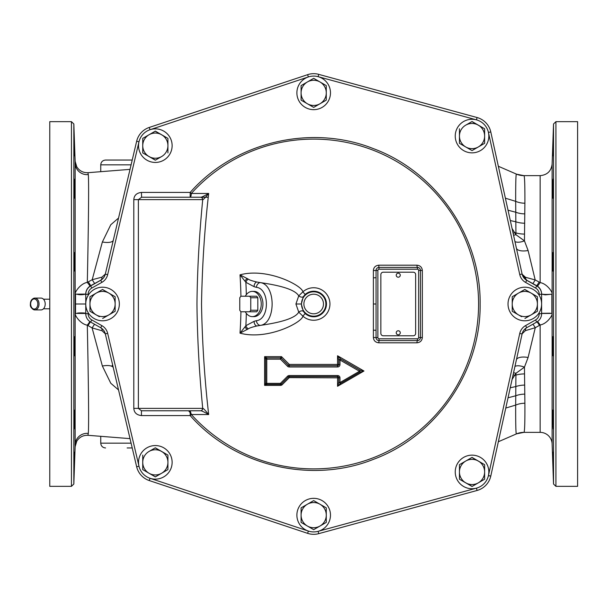 <?xml version="1.0" encoding="UTF-8"?>
<svg xmlns="http://www.w3.org/2000/svg" width="608" height="608" viewBox="0 0 608 608"><rect width="100%" height="100%" fill="white"/><g stroke="black" fill="none" stroke-linecap="round" stroke-linejoin="round"><path stroke-width="0.91" d="M49.765 304L49.765 486.339L71.44 486.339L71.44 121.661L49.765 121.661L49.765 304M130.021 438.634L88 435.305C83.136 435.138 79.39 437.106 76.768 441.203L75.141 446.69L73.834 484.029L73.834 123.971L71.44 121.661M75.141 446.66L75.141 161.34M74.1 471.185L74.746 451.995L74.1 471.185M74.1 427.675L74.746 411.054L74.184 428.959M74.746 411.054L74.708 410.043M74.1 351.021C74.176 362.049 74.883 351.85 74.746 341.43C74.64 330.41 73.971 340.602 74.1 351.021L74.328 355.824M74.746 341.43L74.526 336.65M74.716 339.636L74.731 340.168M74.754 341.734L74.754 342.152M74.761 343.619L74.754 345.891M74.7 349.357L74.693 349.82M74.594 352.822L74.564 353.506M74.396 426.573L74.374 426.998M74.746 453.279L74.206 469.444M130.021 169.366L88 172.695C83.136 172.862 79.39 170.894 76.768 166.797L75.141 161.31L73.834 123.971M74.1 261.774C74.419 274.155 74.64 274.155 74.746 261.774C74.412 249.394 74.199 249.394 74.1 261.774C74.419 274.155 74.64 274.155 74.746 261.774C74.412 249.394 74.199 249.394 74.1 261.774M74.1 183.836C74.176 194.264 74.883 204.455 74.746 193.435C74.64 183.008 73.971 172.816 74.1 183.836L74.184 179.041M74.655 198.231L74.754 193.686M74.1 138.1L74.746 154.721L74.1 136.815M74.746 156.005L74.746 154.622M74.184 138.13L74.708 153.117M74.092 137.203L74.1 136.823M74.275 179.596L74.313 180.12M74.412 181.754L74.465 182.962M74.495 183.555L74.51 183.943M74.541 184.809L74.746 193.063M74.754 193.808L74.754 196.802M74.746 197.06L74.716 197.828M74.746 261.774L74.754 266.266M74.746 266.57L74.731 267.892M74.731 267.984L74.662 269.967M74.662 270.051L74.632 270.514M87.909 435.123L88.32 433.405C88.928 424.323 88.586 388.254 87.309 325.181L92.104 327.917L102.083 330.775L105.298 333.815L113.308 367.787A11.993 4.286 -13.3 0 0 102.364 366.008L92.104 327.917L94.521 324.239M105.055 274.998L105.328 274.048L101.962 277.142L92.196 279.726L87.316 282.386C79.891 283.564 73.826 293.618 75.521 294.15L75.521 313.409C73.826 313.941 79.876 324.003 87.309 325.181L89.931 321.609M75.521 313.409L85.758 313.47M75.521 294.15L85.758 294.09L85.758 313.69A9.599 9.599 0 0 0 90.638 322.05L100.692 327.727A9.599 9.599 0 0 1 105.313 333.883L136.656 466.754A19.198 19.198 0 0 0 149.264 480.556L148.337 480.221M136.906 140.288L136.656 141.246L138.989 141.793L107.654 274.672A11.993 11.993 0 0 1 101.87 282.363L91.816 288.04A7.197 7.197 0 0 0 88.152 294.31L85.758 294.31A9.599 9.599 0 0 1 90.638 285.95A9.599 9.599 0 0 0 85.758 294.31L85.758 294.09A9.599 9.599 0 0 1 90.736 285.676L90.106 286.056L87.316 282.386C88.593 219.594 88.928 183.669 88.32 174.595L87.909 172.877M45.205 304A5.92 4.188 90 0 1 41.017 309.92L34.838 309.92A5.92 4.188 90 0 1 30.651 304A5.92 4.188 -90 0 1 34.838 298.08C31.92 298.665 30.446 300.641 30.4 304C29.967 306.751 31.449 308.72 34.838 309.92A5.92 4.188 90 0 0 39.026 304A5.92 4.188 -90 0 0 34.838 298.08L41.017 298.08A5.92 4.188 -90 0 1 45.205 304M537.031 321.875A5.183 0.441 59.8 0 1 539.44 325.386L535.276 327.712L525.411 330.63L522.135 333.8L490.778 476.079L516.298 360.286M478.032 490.177L477.082 490.466A19.198 19.198 0 0 0 490.778 476.079L522.097 333.974A9.599 9.599 0 0 1 526.748 327.682L536.735 322.05A9.599 9.599 0 0 0 541.614 313.69L541.614 294.082A9.599 9.599 0 0 0 536.628 285.669L526.84 280.296A9.599 9.599 0 0 1 522.082 273.95L490.778 131.921A19.198 19.198 0 0 0 477.082 117.534L317.771 74.115M308.56 533.634L307.618 533.345A19.198 19.198 0 0 0 318.736 533.649L317.771 533.885M136.906 467.712L136.656 466.754A19.198 19.198 0 0 0 149.264 480.556L307.618 533.345A19.198 19.198 0 0 0 318.736 533.649L477.082 490.466A19.198 19.198 0 0 0 490.778 476.079L488.437 475.684M118.537 389.948L110.77 383.238L102.364 366.008M102.083 330.775A5.183 3.382 120.1 0 0 101.202 328.031M87.978 325.584L90.372 321.89M101.962 277.142A5.183 3.352 -118.7 0 1 100.609 280.265L90.736 285.676L88.297 281.816M100.852 280.121L100.609 280.265A9.599 9.599 0 0 0 105.313 274.117A9.599 9.599 0 0 1 100.692 280.273L90.638 285.95L91.816 288.04M308.56 74.366L149.264 127.444A19.198 19.198 0 0 0 136.656 141.246L105.313 274.117A9.599 9.599 0 0 1 100.692 280.273L101.87 282.363M105.252 274.352L113.308 240.213A11.993 4.286 13.3 0 1 102.364 241.992L110.77 224.762L118.537 218.052M478.032 117.823L477.082 117.534L476.452 119.852L318.106 76.661L318.736 74.351A19.198 19.198 0 0 0 307.618 74.655L308.37 76.935L150.024 129.717L149.264 127.444L148.337 127.779M516.481 248.543L490.778 131.921A19.198 19.198 0 0 0 477.082 117.534M539.44 325.386L540.14 324.968C547.572 323.798 553.546 313.895 551.859 313.394L551.859 294.166C553.546 293.656 547.565 283.769 540.14 282.598L540.14 175.644L523.952 175.644C524.651 176.168 524.962 185.349 524.894 203.209L524.453 240.867L528.101 250.519A11.993 4.902 167.6 0 1 516.382 248.102L516.435 248.345M539.212 295.351L539.212 294.31L541.614 294.31A9.599 9.599 0 0 0 536.735 285.95L526.748 280.318A9.599 9.599 0 0 1 522.097 274.026A9.599 9.599 0 0 0 526.748 280.318A9.599 9.599 0 0 1 522.097 274.026L490.778 131.921L488.437 132.438L519.749 274.542L522.097 274.026M551.859 294.166C547.793 294.561 544.38 294.538 541.614 294.082L541.614 294.31A9.599 9.599 0 0 0 536.735 285.95L526.748 280.318L525.57 282.401A11.993 11.993 0 0 1 519.749 274.542M516.352 360.042L516.382 359.898A11.993 4.902 -167.6 0 1 528.101 357.481L535.276 327.712A5.183 0.486 59.8 0 0 532.836 324.254M525.411 330.63A5.183 3.298 59.8 0 1 526.262 327.978M528.101 357.481L524.453 367.133L524.894 403.248C524.993 422.096 524.681 431.794 523.967 432.356L540.14 432.356A11.993 11.993 0 0 1 552.125 443.939L552.125 164.061L552.125 443.939L553.531 484.029L553.531 123.971L555.925 121.661L577.6 121.661L577.6 486.339L555.925 486.339L555.925 121.661M528.101 250.519L535.192 279.938L539.121 282.013A5.183 0.433 -61.3 0 1 536.628 285.669L537.29 286.064A5.183 0.479 -56.7 0 0 540.14 282.598L539.121 282.013M514.946 366.426A11.993 5.396 -153.1 0 1 524.453 367.133L515.934 373.304L515.675 405.088C515.614 424.224 515.858 433.831 516.397 433.907L516.397 433.907A19.198 19.19 -112.6 0 1 523.967 432.356M513.54 372.803A11.993 3.222 -152.6 0 1 515.934 373.304L512.073 379.453M498.347 166.265L516.61 174.184A19.198 19.19 112.5 0 1 516.405 174.101L516.405 174.101C515.88 174.146 515.637 183.228 515.675 201.347L515.934 234.696L524.453 240.867A11.993 5.396 153.1 0 1 514.946 241.566M513.54 235.197A11.993 3.222 152.6 0 0 515.934 234.696L512.073 228.547M532.699 283.51A5.183 0.471 -61.3 0 0 535.192 279.938L525.54 277.294L522.15 274.261M525.54 277.294A5.183 3.268 -61.3 0 0 526.84 280.296L522.234 274.565M541.614 294.014L541.599 293.588M541.599 293.565L541.371 291.939M540.413 289.438L540.132 288.96M539.798 288.466L538.878 287.379M538.87 287.371L537.29 286.064M553.265 471.185L552.619 451.995L553.265 471.185M553.265 427.675L552.619 411.054L553.181 428.959M552.619 411.054L552.657 410.043M553.265 351.021C553.189 362.049 552.482 351.85 552.619 341.43C552.725 330.41 553.394 340.602 553.265 351.021L553.037 355.824M552.619 341.43L552.839 336.65M552.611 341.734L552.611 342.152M552.604 343.619L552.611 345.891M552.664 349.357L552.672 349.82M552.771 352.822L552.801 353.506M552.968 426.573L552.991 426.998M552.619 453.279L553.158 469.444M553.265 261.774C552.946 274.155 552.725 274.155 552.619 261.774C552.953 249.394 553.166 249.394 553.265 261.774C552.946 274.155 552.725 274.155 552.619 261.774C552.953 249.394 553.166 249.394 553.265 261.774M553.265 183.836C553.189 194.264 552.482 204.455 552.619 193.435C552.725 183.008 553.394 172.816 553.265 183.836L553.181 179.041M552.71 198.231L552.611 193.686M553.265 138.1L552.619 154.721L553.265 136.815M552.619 156.005L552.619 154.622M553.181 138.13L552.649 153.117M553.09 179.596L553.044 180.12M552.953 181.754L552.9 182.962M552.87 183.555L552.854 183.943M552.824 184.809L552.619 193.063M552.611 193.884L552.611 196.612M552.619 197.06L552.642 197.828M552.619 261.774L552.611 266.266M552.619 266.57L552.634 267.892M552.634 267.984L552.702 269.967M552.702 270.051L552.733 270.514M540.14 432.356L540.14 324.968A5.183 0.471 56.7 0 0 537.495 321.571M551.859 313.394L541.614 313.47M100.609 280.265L94.635 283.541L92.196 279.726L102.364 241.992M90.106 286.056L88.525 287.348M88.51 287.356L88.069 287.842M88.061 287.842L87.605 288.428M87.453 288.64L87.157 289.096M85.971 292.068L85.758 294.021M133.806 199.622C134.117 195.35 136.671 192.956 141.444 192.424L141.588 197.228L138.373 199.622L133.806 199.622L133.806 408.378C134.117 412.65 136.671 415.044 141.444 415.576L190.175 415.576L191.322 414.534L208.681 414.534C204.6 379.468 202.213 342.623 201.522 304C202.213 265.324 204.6 228.479 208.681 193.466L191.322 193.466L190.175 192.424L190.175 197.228A4.796 1.178 90 0 0 191.322 193.466A164.897 164.897 0 0 1 478.58 304A164.897 164.897 0 0 1 191.322 414.534L190.175 410.772L200.556 410.78C201.05 410.491 203.756 411.745 208.681 414.534C205.17 410.18 203.186 408.128 202.722 408.378C199.219 372.529 197.304 337.744 196.962 304C197.304 270.256 199.219 235.471 202.722 199.622L202.639 199.622A2.402 2.143 -90 0 0 200.496 197.228L141.444 197.228M240.92 311.775A306.28 216.577 90 0 1 240.008 333.161C267.596 340.602 302.358 322.308 302.86 316.13L298.741 312.117L295.921 304L298.741 295.883L302.86 291.87C302.503 285.844 267.71 267.353 240.008 274.839A306.28 216.577 90 0 1 240.92 296.225M422.34 304L422.34 337.44C422.051 340.67 420.257 342.456 416.974 342.806L378.754 342.806C375.402 342.388 373.608 340.602 373.388 337.44L373.388 270.56C373.608 267.398 375.402 265.605 378.754 265.194L416.974 265.194C420.257 265.544 422.051 267.33 422.34 270.56L422.34 304M339.971 364.625L338.755 364.526A1.17 1.163 -21.5 0 1 337.584 365.697L337.546 364.428L338.755 364.526L338.755 359.906L340.518 358.895L360.004 370.15L363.972 371.017L359.989 372.157L340.51 383.405L338.755 382.417L338.755 377.735A1.17 1.155 -18 0 0 337.6 376.588L337.546 386.278L363.972 371.017L337.546 355.764L337.546 364.428L289.294 364.428L281.512 356.653L264.609 356.653L264.609 385.388L280.546 385.388A2.333 2.303 22.7 0 0 282.188 384.712L289.294 377.614L339.971 377.857A2.341 2.318 -18 0 0 337.645 375.554L289.188 375.554A2.341 2.318 18.3 0 0 287.538 376.23L280.402 383.367L266.768 383.367L266.768 359.168L280.44 359.168L287.546 366.274A2.341 2.326 22 0 0 289.218 366.966L337.615 366.966A2.341 2.326 -21.5 0 0 339.971 364.625L339.971 359.997L359.495 371.268L339.971 382.546L339.971 377.857M303.354 311.349L301.325 304L303.354 296.651L305.17 294.462A12.783 12.783 0 0 1 326.466 304A12.783 12.783 0 0 1 305.17 313.538L303.354 311.349A3.61 2.044 -32 0 0 298.741 312.117C295.594 317.779 282.758 322.202 260.254 325.394L256.72 326.017C252.001 327.127 249.151 328.1 248.17 328.936L240.008 333.161L244.994 326.876A4.796 2.873 -131.8 0 0 247.182 329.506M303.354 296.651A3.61 2.044 32 0 1 298.741 295.883C295.579 290.221 282.75 285.79 260.254 282.606C276.078 284.384 276.078 323.616 260.254 325.394A4.796 3.329 -105.5 0 1 256.333 320.682L254.076 321.336L245.875 325.69L244.994 326.876M254.076 286.664A4.796 3.39 90.4 0 1 256.72 281.983C251.993 280.873 249.151 279.9 248.17 279.064L240.008 274.839L245.875 282.31L254.076 286.664L256.333 287.318C269.739 288.443 269.739 319.557 256.333 320.682M252.32 291.376L254.022 291.376A12.624 8.922 -90 0 1 262.945 304A12.624 8.922 -90 0 1 254.022 316.624L252.32 316.624A12.624 8.922 -90 0 0 261.25 304A12.624 8.922 -90 0 0 252.32 291.376A12.624 8.922 -90 0 0 245.29 296.225M245.29 311.775A12.624 8.922 -90 0 0 252.32 316.624M257.822 310.24L257.822 297.76L256.736 296.225L240.852 296.225L239.772 297.76L239.772 310.24L240.852 311.775L256.736 311.775L257.822 310.24L250.762 310.24L250.762 297.76L257.822 297.76M249.675 311.775L250.762 310.24M250.762 297.76L249.675 296.225M256.72 281.983L260.254 282.606A4.796 3.329 105.5 0 0 256.333 287.318M256.72 326.017A4.796 3.39 -90.4 0 1 254.076 321.336M247.182 278.494A4.796 2.873 131.8 0 0 244.994 281.124M200.556 197.22C201.05 197.509 203.756 196.255 208.681 193.466C205.17 197.82 203.186 199.872 202.722 199.622A2.402 2.151 -92.9 0 0 200.556 197.22L200.496 197.228M141.444 415.576L141.444 410.772L138.373 408.378L202.722 408.378A2.402 2.151 92.9 0 1 200.556 410.78M202.639 408.378A2.402 2.143 90 0 1 200.496 410.772L141.444 410.772L190.175 410.772L190.175 415.576C234.604 466.085 311 484.325 373.456 459.344C436.559 436.012 481.019 371.268 480.13 304C481.019 236.732 436.559 171.988 373.456 148.656C311 123.675 234.604 141.915 190.175 192.424L141.444 192.424M418.646 270.408A1.193 1.193 0 0 0 417.453 269.215L379.058 269.215A1.193 1.193 0 0 0 377.872 270.408L377.872 337.592A1.193 1.193 0 0 0 379.058 338.785L417.453 338.785A1.193 1.193 0 0 0 418.646 337.592L418.646 270.408L420.447 270.408A2.994 2.994 0 0 0 417.453 267.414L379.058 267.414A2.994 2.994 0 0 0 376.063 270.408L376.063 337.592A2.994 2.994 0 0 0 379.058 340.586L417.453 340.586A2.994 2.994 0 0 0 420.447 337.592L420.447 270.408L422.34 270.56M417.453 338.785L417.453 340.586A2.994 2.994 0 0 0 420.447 337.592L422.34 337.44M417.453 340.586A2.402 0.486 -90 0 0 416.974 342.806M377.872 337.592L376.063 337.592A2.994 2.994 0 0 0 379.058 340.586L378.754 342.806M376.063 337.592L373.388 337.44M377.872 270.408L373.388 270.56M379.058 269.215L378.754 265.194M420.447 270.408A2.994 2.994 0 0 0 417.453 267.414A2.402 0.486 90 0 1 416.974 265.194M415.644 333.389L415.644 274.603A2.402 2.402 0 0 0 413.25 272.202L383.26 272.202A2.402 2.402 0 0 0 380.859 274.603L380.859 333.389A2.402 2.402 0 0 0 383.26 335.783L413.25 335.783A2.402 2.402 0 0 0 415.644 333.389M396.234 275.204A2.014 2.014 0 0 0 398.255 277.218A2.014 2.014 0 0 0 400.269 275.204A2.014 2.014 0 0 0 398.255 273.19A2.014 2.014 0 0 0 396.234 275.204M396.234 332.789A2.014 2.014 0 0 0 398.255 334.803A2.014 2.014 0 0 0 400.269 332.789A2.014 2.014 0 0 0 398.255 330.767A2.014 2.014 0 0 0 396.234 332.789M340.51 383.405L337.546 386.278L338.755 382.417L339.971 382.546L340.51 383.405M337.645 375.554L337.6 376.588L289.241 376.588L289.294 377.614L288.412 376.922A1.17 1.155 18.3 0 1 289.241 376.588L289.188 375.554M287.538 376.23L288.412 376.922L281.299 384.043A1.17 1.155 22.7 0 1 280.478 384.378L280.402 383.367L282.188 384.712M280.546 385.388L280.478 384.378L266.866 384.378L264.609 385.388L265.681 383.207L266.768 383.367L266.866 384.378A1.208 1.186 -121.4 0 1 265.681 383.207L265.681 359.054L264.609 356.653L266.836 357.907L266.768 359.168L265.681 359.054A1.208 1.117 -24.6 0 1 266.836 357.907L280.486 357.907L281.512 356.653L281.322 358.249L280.44 359.168L280.486 357.907L281.322 358.249L288.42 365.347L287.546 366.274M289.218 366.966L289.294 364.428L288.42 365.347A1.17 1.163 22 0 0 289.256 365.697L337.584 365.697L337.615 366.966M338.755 359.906L337.546 355.764L340.518 358.895L339.971 359.997L338.755 359.906M360.004 370.15L359.989 372.157L359.495 371.268L360.004 370.15M119.343 304A16.796 16.796 0 0 1 102.554 320.796A16.796 16.796 0 0 1 85.758 304A16.796 16.796 0 0 1 102.554 287.204A16.796 16.796 0 0 1 119.343 304M115.034 296.666L108.847 293.094L115.14 296.727L115.14 311.273L108.847 314.906L115.14 311.273M105.754 291.308L102.44 289.522M90.068 311.334L96.254 314.906L89.961 311.273L89.961 304A12.593 12.593 0 0 1 96.254 293.094L89.961 296.727L102.554 289.461L108.847 293.094A12.593 12.593 0 0 1 108.847 314.906L102.661 318.478M99.347 316.692L96.254 314.906A12.593 12.593 0 0 1 89.961 304L89.961 296.727M96.254 293.094A12.593 12.593 0 0 1 108.847 293.094M108.847 314.906A12.593 12.593 0 0 1 96.254 314.906M172.132 145.654A16.796 16.796 0 0 1 155.336 162.442A16.796 16.796 0 0 1 138.54 145.654A16.796 16.796 0 0 1 155.336 128.858A16.796 16.796 0 0 1 172.132 145.654M142.85 138.32L155.336 131.115L167.922 138.381L155.23 131.176M167.922 138.381L167.922 145.654A12.593 12.593 0 0 1 161.629 156.552L155.336 160.193L142.743 152.92L155.443 160.124M142.743 152.92L142.743 145.654A12.593 12.593 0 0 1 161.629 134.748A12.593 12.593 0 0 1 167.922 145.654L167.922 152.92M161.629 156.552A12.593 12.593 0 0 1 142.743 145.654L142.743 138.381M488.832 136.055A16.796 16.796 0 0 1 472.036 152.851A16.796 16.796 0 0 1 455.24 136.055A16.796 16.796 0 0 1 472.036 119.259A16.796 16.796 0 0 1 488.832 136.055M459.443 143.321L472.036 150.594L459.443 143.321L459.443 136.055A12.593 12.593 0 0 1 465.736 125.149L472.036 121.516L484.622 128.782L471.93 121.577M484.515 143.382L472.142 150.533M484.622 128.782L484.622 143.321M465.736 125.149A12.593 12.593 0 0 1 484.622 136.055A12.593 12.593 0 0 1 465.736 146.961A12.593 12.593 0 0 1 459.443 136.055L459.443 128.782M541.614 304A16.796 16.796 0 0 1 524.818 320.796A16.796 16.796 0 0 1 508.022 304A16.796 16.796 0 0 1 524.818 287.204A16.796 16.796 0 0 1 541.614 304M537.297 296.666L531.111 293.094L537.411 296.727L537.411 311.273L531.111 314.906L537.411 311.273M528.018 291.308L524.712 289.522M512.331 311.334L518.518 314.906L512.225 311.273L512.225 304A12.593 12.593 0 0 1 518.518 293.094L512.225 296.727L524.818 289.461L531.111 293.094A12.593 12.593 0 0 1 531.111 314.906L524.924 318.478M521.618 316.692L518.518 314.906A12.593 12.593 0 0 1 512.225 304L512.225 296.727M518.518 293.094A12.593 12.593 0 0 1 531.111 293.094M531.111 314.906A12.593 12.593 0 0 1 518.518 314.906M488.832 471.945A16.796 16.796 0 0 1 472.036 488.741A16.796 16.796 0 0 1 455.24 471.945A16.796 16.796 0 0 1 472.036 455.149A16.796 16.796 0 0 1 488.832 471.945M459.549 464.618L472.036 457.406L484.622 464.679L471.93 457.467M484.622 464.679L484.622 471.945A12.593 12.593 0 0 1 478.329 482.851L484.622 479.218L472.036 486.484L459.443 479.218L472.142 486.423M459.443 479.218L459.443 471.945A12.593 12.593 0 0 1 478.329 461.039A12.593 12.593 0 0 1 484.622 471.945L484.622 479.218M478.329 482.851A12.593 12.593 0 0 1 459.443 471.945L459.443 464.679M330.478 515.136A16.796 16.796 0 0 1 313.682 531.924A16.796 16.796 0 0 1 296.886 515.136A16.796 16.796 0 0 1 313.682 498.34A16.796 16.796 0 0 1 330.478 515.136M313.576 500.658L301.089 507.862L313.682 500.597L319.983 504.23L313.789 500.658M313.789 529.614L326.276 522.401L313.682 529.674L307.39 526.034L313.576 529.614M319.983 504.23A12.593 12.593 0 0 1 319.983 526.034A12.593 12.593 0 0 1 307.39 526.034L301.089 522.401L301.089 515.136A12.593 12.593 0 0 1 319.983 504.23L326.276 507.862L326.276 522.401M307.39 526.034A12.593 12.593 0 0 1 301.089 515.136L301.089 507.862M172.132 462.346A16.796 16.796 0 0 1 155.336 479.142A16.796 16.796 0 0 1 138.54 462.346A16.796 16.796 0 0 1 155.336 445.558A16.796 16.796 0 0 1 172.132 462.346M142.743 469.619L155.336 476.885L142.743 469.619L142.743 462.346A12.593 12.593 0 0 1 149.036 451.448L155.336 447.807L167.922 455.08L155.23 447.876M167.816 469.68L155.443 476.824M167.922 455.08L167.922 469.619M149.036 451.448A12.593 12.593 0 0 1 167.922 462.346A12.593 12.593 0 0 1 149.036 473.252A12.593 12.593 0 0 1 142.743 462.346L142.743 455.08M330.478 92.864A16.796 16.796 0 0 1 313.682 109.66A16.796 16.796 0 0 1 296.886 92.864A16.796 16.796 0 0 1 313.682 76.076A16.796 16.796 0 0 1 330.478 92.864M313.576 78.386L301.089 85.599L313.682 78.326L319.983 81.966L313.789 78.386M313.789 107.342L326.276 100.138L313.682 107.403L307.39 103.77L313.576 107.342M319.983 81.966A12.593 12.593 0 0 1 319.983 103.77A12.593 12.593 0 0 1 307.39 103.77L301.089 100.138L301.089 92.864A12.593 12.593 0 0 1 319.983 81.966L326.276 85.599L326.276 100.138M307.39 103.77A12.593 12.593 0 0 1 301.089 92.864L301.089 85.599M111.728 366.244L112.647 364.967M127.14 447.952L132.217 447.952M132.217 160.048L105.549 160.048C102.63 160.33 101.034 161.933 100.746 164.844L131.085 164.844M88.32 433.405A11.993 11.818 -0.6 0 0 75.088 444.752M85.758 304L75.24 304M88.32 174.595A11.993 11.818 0.6 0 1 75.088 163.248M37.802 304A5.054 3.58 -90 0 0 34.23 298.946A5.054 3.58 -90 0 0 30.651 304A5.054 3.58 90 0 0 34.23 309.054A5.054 3.58 90 0 0 37.802 304M88.152 312.649L88.152 313.69A7.197 7.197 0 0 0 91.816 319.96L101.87 325.637L100.692 327.727A9.599 9.599 0 0 1 105.313 333.883L107.654 333.328L138.989 466.207L136.656 466.754M149.264 127.444A19.198 19.198 0 0 0 136.656 141.246M318.736 74.351A19.198 19.198 0 0 0 307.618 74.655M513.091 374.847A11.993 3.093 -150.9 0 1 514.763 375.296L515.911 375.09A19.198 10.45 179.3 0 1 524.544 373.905M510.234 387.798L515.782 386.559A19.198 12.122 179.2 0 1 524.712 385.092M524.833 394.128A19.198 13.475 179.5 0 0 515.713 395.785L508.03 397.792M505.765 408.067L515.675 405.088A19.198 14.843 179.7 0 1 524.894 403.248M524.894 203.209A19.198 15.071 -179.8 0 1 515.675 201.347L505.385 198.185M524.826 213.872A19.198 13.475 -179.6 0 1 515.713 212.215L508.03 210.216M524.704 223.227A19.198 12.076 -179.2 0 1 515.789 221.768L510.31 220.56M513.091 233.153A11.993 3.093 150.9 0 0 514.763 232.704L515.911 232.91A19.198 10.45 -179.3 0 0 524.544 234.095M523.921 175.644L516.618 174.192A19.198 19.19 112.5 0 0 523.952 175.644M307.618 533.345L308.37 531.065L150.024 478.283L149.264 480.556M88.152 294.31L88.152 295.351M539.212 294.31A7.197 7.197 0 0 0 535.549 288.04L525.57 282.401M490.778 476.079L488.437 475.562L519.749 333.458A11.993 11.993 0 0 1 525.57 325.599L535.549 319.96A7.197 7.197 0 0 0 539.212 313.69L539.212 312.649M318.736 533.649L318.106 531.339L476.452 488.148L477.082 490.466M101.87 325.637A11.993 11.993 0 0 1 107.654 333.328M88.152 313.69L85.758 313.69M91.816 319.96L90.638 322.05M107.654 274.672L105.313 274.117M535.549 288.04L536.735 285.95M539.212 313.69L541.614 313.69M535.549 319.96L536.735 322.05M519.749 333.458L522.097 333.974A9.599 9.599 0 0 1 526.748 327.682L525.57 325.599M305.17 294.462L302.86 291.87A16.264 16.264 0 0 1 329.946 304A16.264 16.264 0 0 1 302.86 316.13L305.17 313.538M301.5 304A12.19 12.19 0 0 0 313.682 316.19A12.19 12.19 0 0 0 325.873 304A12.19 12.19 0 0 0 313.682 291.81A12.19 12.19 0 0 0 301.5 304M323.479 304A9.796 9.796 0 0 0 313.682 294.204A9.796 9.796 0 0 0 303.886 304A9.796 9.796 0 0 0 313.682 313.796A9.796 9.796 0 0 0 323.479 304M301.325 304L295.921 304M248.17 328.936A4.796 3.04 -124.9 0 1 245.875 325.69A312.033 220.643 -90 0 0 246.316 313.325M246.316 294.675A312.033 220.643 -90 0 0 245.875 282.31A4.796 3.04 124.9 0 1 248.17 279.064M202.639 199.622L138.373 199.622L138.373 408.378L133.806 408.378M376.063 330.288L373.388 330.167M376.086 304L373.441 304M376.063 277.712L373.388 277.833M379.058 267.414A2.994 2.994 0 0 0 376.063 270.408M417.453 269.215L417.453 267.414M418.646 337.592L420.447 337.592M379.058 338.785L379.058 340.586M100.746 436.27L100.746 443.156L131.085 443.156M73.834 484.029L71.44 486.339M85.249 313.348C86.116 312.801 77.269 312.755 77.269 313.249M49.765 299.204L43.472 299.204M49.765 308.796L43.472 308.796M191.284 414.01L188.579 410.772M110.755 356.934L113.324 367.84M106.97 340.898L108.9 349.076M523.936 432.356L516.61 433.823L498.34 441.75M520.281 265.78L518.35 257.017M542.093 294.242L545.186 294.85L550.187 294.363M540.14 175.644C547.23 174.99 551.228 171.129 552.125 164.061L553.531 123.971M555.925 486.339L553.531 484.029M550.187 313.204L542.093 313.325M525.806 279.642L524.537 278.54M523.663 277.491L522.432 275.158M522.371 274.991L522.082 273.95M77.269 294.318C79.663 294.888 82.323 294.857 85.249 294.219M101.658 279.596L102.858 278.555M103.93 277.233L104.546 276.207M104.546 276.199L104.994 275.173M190.175 197.228L207.693 197.228M190.175 410.772L141.444 410.772M100.746 443.156C101.034 446.067 102.63 447.67 105.549 447.952M100.746 171.73L100.746 164.844"/></g></svg>
